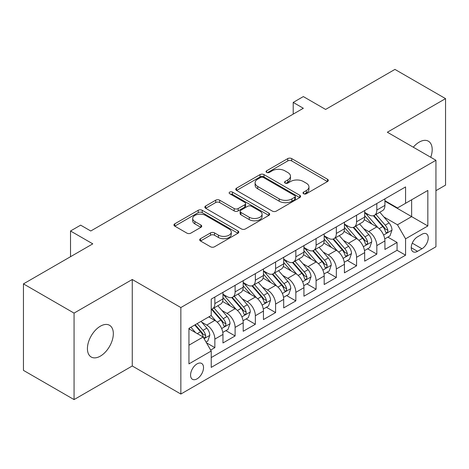 <?xml version="1.0" encoding="UTF-8"?>
<svg xmlns="http://www.w3.org/2000/svg" width="469" height="469" viewBox="0 0 469 469"><rect width="100%" height="100%" fill="white"/><g stroke="black" fill="none" stroke-linecap="round" stroke-linejoin="round"><path stroke-width="0.7" d="M303.59 193.744A1.97 1.137 0 0 0 306.374 193.744L327.485 181.55A2.808 1.624 0 0 0 328.312 180.407A2.808 1.624 0 0 0 327.485 179.258L291.718 158.604A2.808 1.624 0 0 0 287.743 158.604L266.632 170.798A1.97 1.137 0 0 0 266.052 171.601A1.97 1.137 0 0 0 266.632 172.404A1.97 1.137 0 0 0 269.411 172.404L272.143 170.827A8.993 5.194 0 0 1 284.865 170.827L287.843 172.545A8.993 5.194 0 0 1 290.475 176.215A8.993 5.194 0 0 1 287.843 179.891L285.111 181.468A1.97 1.137 0 0 0 284.536 182.271A1.97 1.137 0 0 0 285.111 183.074A1.97 1.137 0 0 0 287.89 183.074L290.628 181.497A8.993 5.194 0 0 1 303.343 181.497L306.321 183.215A8.993 5.194 0 0 1 308.96 186.885A8.993 5.194 0 0 1 306.321 190.561L303.59 192.138A1.97 1.137 0 0 0 303.015 192.941A1.97 1.137 0 0 0 303.59 193.744L303.59 192.138M100.378 356.118A18.326 10.582 120 0 0 112.349 339.966A18.326 10.582 120 0 0 109.541 325.287A18.326 10.582 120 0 0 100.378 326.195A18.326 10.582 120 0 0 88.407 342.341A18.326 10.582 120 0 0 91.221 357.02A18.326 10.582 120 0 0 100.378 356.118M430.747 157.285A18.326 10.582 120 0 0 428.396 141.198A18.326 10.582 120 0 0 419.233 142.107A18.326 10.582 120 0 0 413.289 147.207M197.05 378.846A9.163 5.288 120 0 0 203.03 370.774A9.163 5.288 120 0 0 201.629 363.434A9.163 5.288 120 0 0 197.05 363.885A9.163 5.288 120 0 0 191.065 371.964A9.163 5.288 120 0 0 192.466 379.304A9.163 5.288 120 0 0 197.05 378.846M200.509 238.686A2.808 1.624 0 0 0 199.683 239.835A2.808 1.624 0 0 0 200.509 240.978L210.546 246.776A2.808 1.624 0 0 0 214.515 246.776L237.965 233.234A2.808 1.624 0 0 0 238.791 232.091A2.808 1.624 0 0 0 237.965 230.941L202.198 210.294A2.808 1.624 0 0 0 198.223 210.294L174.773 223.83A2.808 1.624 0 0 0 173.952 224.973A2.808 1.624 0 0 0 174.773 226.122L186.897 233.122A2.808 1.624 0 0 0 190.871 233.122L200.908 227.33A2.808 1.624 0 0 0 201.729 226.181A2.808 1.624 0 0 0 200.908 225.032L194.893 221.561A7.516 4.338 0 0 1 192.695 218.495A7.516 4.338 0 0 1 197.332 214.485A7.516 4.338 0 0 1 205.528 215.423L229.071 229.019A7.516 4.338 0 0 1 231.276 232.091A7.516 4.338 0 0 1 226.633 236.1A7.516 4.338 0 0 1 218.443 235.157L214.515 232.894A2.808 1.624 0 0 0 210.546 232.894L200.509 238.686L200.509 240.978M435.936 190.672L445.55 185.12L445.55 98.625L394.939 69.406L325.603 109.435L303.332 96.579L293.207 102.424L303.332 108.269L90.763 230.994L80.639 225.149L70.52 230.994L70.52 256.707M74.061 313.104L74.061 399.594L132.264 365.99L132.264 279.501L74.061 313.104L23.45 283.88L92.786 243.851L70.52 230.994M132.264 279.501L180.852 307.553L435.936 160.281L435.936 246.776L180.852 394.042L180.852 307.553M445.55 98.625L387.347 132.229L435.936 160.281M272.342 211.097A2.808 1.624 0 0 0 276.317 211.097L299.767 197.555A2.808 1.624 0 0 0 300.588 196.411A2.808 1.624 0 0 0 299.767 195.262L264 174.609A2.808 1.624 0 0 0 260.025 174.609L236.575 188.151A2.808 1.624 0 0 0 235.749 189.294A2.808 1.624 0 0 0 236.575 190.443L272.342 211.097M230.508 194.166A1.97 1.137 0 0 1 232.501 194.447L232.501 192.108L268.866 213.102A2.808 1.624 0 0 1 269.687 214.251A2.808 1.624 0 0 1 268.866 215.394L245.416 228.936A2.808 1.624 0 0 1 241.441 228.936L205.674 208.283L205.674 205.991A2.808 1.624 0 0 0 204.853 207.134A2.808 1.624 0 0 0 205.674 208.283M205.674 205.991L215.711 200.193A2.808 1.624 0 0 1 219.685 200.193L234.189 208.57A2.808 1.624 0 0 0 238.164 208.57L244.824 204.724A2.808 1.624 0 0 0 245.645 203.581A2.808 1.624 0 0 0 244.824 202.432L229.716 193.715A1.97 1.137 0 0 1 229.142 192.911A1.97 1.137 0 0 1 230.355 191.862A1.97 1.137 0 0 1 232.501 192.108M74.061 399.594L23.45 370.375L23.45 283.88M210.663 350.067L214.861 347.64L206.46 342.792M201.682 322.15L206.765 325.081A11.449 6.613 60 0 1 214.861 339.11L222.963 334.432L222.963 342.968L235.11 335.951L225.894 330.633M221.925 310.46L227.008 313.398A11.449 6.613 60 0 1 235.11 327.421L243.206 322.748L243.206 331.278L255.353 324.267L246.143 318.949M242.174 298.771L247.257 301.708A11.449 6.613 60 0 1 255.353 315.731L263.449 311.058L263.449 319.588L275.596 312.577L266.386 307.259M262.417 287.087L267.5 290.018A11.449 6.613 60 0 1 275.596 304.047L283.692 299.369L283.692 307.904L295.839 300.887L286.629 295.57M282.66 275.397L287.743 278.328A11.449 6.613 60 0 1 295.839 292.357L303.941 287.679L303.941 296.215L316.088 289.203L306.873 283.88M302.904 263.707L307.986 266.644A11.449 6.613 60 0 1 316.088 280.667L324.185 275.995L324.185 284.525L336.332 277.513L327.122 272.196M323.147 252.017L328.23 254.954A11.449 6.613 60 0 1 336.332 268.977L344.428 264.305L344.428 272.835L356.575 265.823L347.365 260.506M343.396 240.333L348.479 243.264A11.449 6.613 60 0 1 356.575 257.293L364.671 252.615L364.671 261.151L376.818 254.134L376.818 245.604A11.449 6.613 -120 0 0 368.722 231.58L363.639 228.643M367.608 248.816L376.818 254.134M222.963 334.432A11.449 6.613 -120 0 0 214.861 320.409L208.787 316.903M243.206 322.748A11.449 6.613 -120 0 0 235.11 308.719L222.587 301.491M263.449 311.058A11.449 6.613 -120 0 0 255.353 297.029L242.831 289.801M283.692 299.369A11.449 6.613 -120 0 0 275.596 285.345L263.074 278.117M303.941 287.679A11.449 6.613 -120 0 0 295.839 273.656L283.323 266.427M324.185 275.995A11.449 6.613 -120 0 0 316.088 261.966L303.566 254.737M344.428 264.305A11.449 6.613 -120 0 0 336.332 250.282L323.809 243.053M364.671 252.615A11.449 6.613 -120 0 0 356.575 238.592L344.053 231.364M421.965 234.266L417.51 236.839A8.876 5.124 120 0 0 411.712 244.66A8.876 5.124 120 0 0 413.072 251.771A8.876 5.124 120 0 0 417.51 251.331L421.965 248.758A8.876 5.124 120 0 0 427.763 240.937A8.876 5.124 120 0 0 426.403 233.826A8.876 5.124 120 0 0 421.965 234.266M188.948 345.184L203.118 337.006L211.22 351.029L211.22 367.397L405.568 255.189L405.568 238.827L397.472 224.798L383.882 216.954M211.22 351.029L188.948 363.885L188.948 328.353L211.22 315.496L211.22 299.134L405.568 186.932L405.568 203.294L427.834 190.437L427.834 225.97L405.568 238.827M222.963 294.227L227.008 296.566A11.449 6.613 60 0 0 232.735 297.129L240.832 292.457A11.449 6.613 -120 0 0 243.206 287.216L243.206 280.667M243.206 282.537L247.257 284.876A11.449 6.613 60 0 0 252.979 285.445L261.081 280.767A11.449 6.613 -120 0 0 263.449 275.526L263.449 268.977M263.449 270.848L267.5 273.187A11.449 6.613 60 0 0 273.222 273.755L281.324 269.077A11.449 6.613 -120 0 0 283.692 263.836L283.692 257.293M283.692 259.164L287.743 261.497A11.449 6.613 60 0 0 293.471 262.065L301.567 257.393A11.449 6.613 -120 0 0 303.941 252.146L303.941 245.604M303.941 247.474L307.986 249.813A11.449 6.613 60 0 0 313.714 250.376L321.81 245.703A11.449 6.613 -120 0 0 324.185 240.462L324.185 233.914M324.185 235.784L328.23 238.123A11.449 6.613 60 0 0 333.957 238.692L342.059 234.013A11.449 6.613 -120 0 0 344.428 228.772L344.428 222.23M344.428 224.1L348.479 226.433A11.449 6.613 60 0 0 354.201 227.002L362.303 222.329A11.449 6.613 -120 0 0 364.671 217.083L364.671 210.54M211.22 357.577L397.061 250.282L397.061 242.45L384.92 249.461L384.92 240.931A11.449 6.613 -120 0 0 376.818 226.902L364.302 219.674M364.671 212.41L368.722 214.749A11.449 6.613 -120 0 0 374.45 215.312A11.449 6.613 -120 0 0 376.818 210.071L376.818 203.528M374.45 215.312L382.546 210.64A11.449 6.613 -120 0 0 384.92 205.399L384.92 198.85M214.861 297.029L214.861 303.578A11.449 6.613 60 0 1 212.492 308.819A11.449 6.613 60 0 1 211.22 309.282M212.492 308.819L220.588 304.147A11.449 6.613 -120 0 0 222.963 298.9L222.963 292.357M235.11 285.345L235.11 291.888A11.449 6.613 60 0 1 232.735 297.129M255.353 273.656L255.353 280.198A11.449 6.613 60 0 1 252.979 285.445M275.596 261.966L275.596 268.514A11.449 6.613 60 0 1 273.222 273.755M295.839 250.276L295.839 256.824A11.449 6.613 60 0 1 293.471 262.065M316.088 238.592L316.088 245.135A11.449 6.613 60 0 1 313.714 250.376M336.332 226.902L336.332 233.451A11.449 6.613 60 0 1 333.957 238.692M356.575 215.212L356.575 221.761A11.449 6.613 60 0 1 354.201 227.002M356.575 257.293L356.575 265.823M336.332 268.977L336.332 277.513M316.088 280.667L316.088 289.203M295.839 292.357L295.839 300.887M275.596 304.047L275.596 312.577M255.353 315.731L255.353 324.267M235.11 327.421L235.11 335.951M214.861 339.11L214.861 347.64M203.118 337.006L188.948 328.822M397.472 224.798L411.641 216.619L411.641 199.788L427.834 190.437M384.92 201.189L427.834 225.97M384.92 200.72L397.472 207.966L405.568 203.294M132.264 365.99L180.852 394.042M293.207 102.424L293.207 114.114M387.851 237.132L397.061 242.45M397.061 250.282L405.568 255.189M304.375 194.019L306.321 192.894A8.993 5.194 0 0 0 308.96 189.224L308.96 186.885M290.475 176.215L290.475 178.554A8.993 5.194 0 0 1 287.843 182.224L285.897 183.35M327.45 181.573L291.718 160.943A2.808 1.624 0 0 0 287.743 160.943L267.418 172.68M299.726 197.578L264 176.948A2.808 1.624 0 0 0 260.025 176.948L236.611 190.467M294.796 197.215A1.97 1.137 0 0 0 295.376 196.411A1.97 1.137 0 0 0 294.796 195.608L263.402 177.481A1.97 1.137 0 0 0 260.617 177.481L257.739 179.14A8.993 5.194 0 0 0 255.101 182.816A8.993 5.194 0 0 0 257.739 186.486L279.202 198.874A8.993 5.194 0 0 0 291.917 198.874L294.796 197.215L294.796 199.548A1.97 1.137 0 0 0 295.376 198.745L295.376 196.411M255.101 182.816L255.101 185.149A8.993 5.194 0 0 0 257.739 188.825L257.739 186.486M294.796 199.548L291.917 201.213A8.993 5.194 0 0 1 279.202 201.213L257.739 188.825M205.709 208.306L215.711 202.532L215.711 200.193M245.645 203.581L245.645 205.914A2.808 1.624 0 0 1 244.824 207.064L238.164 210.909A2.808 1.624 0 0 1 234.189 210.909L219.685 202.532A2.808 1.624 0 0 0 215.711 202.532M232.501 194.447L268.831 215.418M249.244 217.258A7.516 4.338 0 0 0 257.434 218.202A7.516 4.338 0 0 0 262.077 214.192A7.516 4.338 0 0 0 259.873 211.12L251.577 206.331A2.808 1.624 0 0 0 247.603 206.331L240.949 210.176A2.808 1.624 0 0 0 240.122 211.326A2.808 1.624 0 0 0 240.949 212.469L249.244 217.258L249.244 219.598A7.516 4.338 0 0 0 257.434 220.541A7.516 4.338 0 0 0 262.077 216.531L262.077 214.192M240.122 211.326L240.122 213.659A2.808 1.624 0 0 0 240.949 214.808L240.949 212.469M249.244 219.598L240.949 214.808M231.276 232.091L231.276 234.43A7.516 4.338 0 0 1 226.633 238.434A7.516 4.338 0 0 1 218.443 237.496L214.515 235.233A2.808 1.624 0 0 0 210.546 235.233L200.544 241.002M192.695 218.495L192.695 220.835A7.516 4.338 0 0 0 194.893 223.901L194.893 221.561M200.867 227.348L194.893 223.901M237.93 233.257L202.198 212.627A2.808 1.624 0 0 0 198.223 212.627L174.814 226.146M384.75 238.92L389.979 235.901L392.002 230.056A7.586 4.379 -120 0 0 389.047 222.933L379.796 212.223M377.944 227.641L366.975 214.943A21.902 12.645 -120 0 0 364.671 212.533M371.929 224.076L365.791 216.977A18.18 10.494 -120 0 0 364.671 215.752M373.418 215.728L382.774 226.556A7.586 4.379 60 0 1 385.477 231.786L386.028 232.683L387.054 232.542L387.74 231.704L387.904 230.385A7.586 4.379 -120 0 0 385.201 225.155L375.95 214.444M373.969 215.547L384.017 227.189A3.863 2.234 60 0 1 384.99 228.702L387.904 230.385M364.501 250.61L369.736 247.591L371.759 241.746A7.586 4.379 -120 0 0 368.804 234.623L359.553 223.912M357.7 239.331L346.732 226.633A21.902 12.645 -120 0 0 344.428 224.223M351.686 235.766L345.547 228.661A18.18 10.494 -120 0 0 344.428 227.442M353.169 227.412L362.525 238.246A7.586 4.379 60 0 1 365.234 243.47L365.785 244.372L366.811 244.226L367.497 243.393L367.661 242.068A7.586 4.379 -120 0 0 364.958 236.845L355.707 226.134M353.72 227.236L363.774 238.873A3.863 2.234 60 0 1 364.747 240.386L367.661 242.068M344.258 262.3L349.487 259.281L351.516 253.436A7.586 4.379 -120 0 0 348.561 246.313L339.31 235.602M337.457 251.021L326.488 238.316A21.902 12.645 -120 0 0 324.185 235.913M331.442 247.456L325.304 240.351A18.18 10.494 -120 0 0 324.185 239.131M332.926 239.102L342.282 249.936A7.586 4.379 60 0 1 344.991 255.159L345.542 256.062L346.568 255.916L347.253 255.083L347.418 253.758A7.586 4.379 -120 0 0 344.709 248.529L335.464 237.824M333.477 238.926L343.531 250.563A3.863 2.234 60 0 1 344.504 252.076L347.418 253.758M324.015 273.99L329.244 270.965L331.266 265.12A7.586 4.379 -120 0 0 328.312 257.997L319.067 247.292M317.208 262.71L306.239 250.006A21.902 12.645 -120 0 0 303.941 247.597M311.193 259.146L305.061 252.041A18.18 10.494 -120 0 0 303.941 250.815M312.682 250.792L322.039 261.62A7.586 4.379 60 0 1 324.741 266.849L325.293 267.746L326.318 267.606L327.004 266.767L327.174 265.448A7.586 4.379 -120 0 0 324.466 260.219L315.215 249.508M313.233 250.616L323.288 262.253A3.863 2.234 60 0 1 324.261 263.766L327.174 265.448M303.771 285.674L309.001 282.655L311.023 276.81A7.586 4.379 -120 0 0 308.069 269.687L298.817 258.976M296.965 274.394L285.996 261.696A21.902 12.645 -120 0 0 283.692 259.287M290.95 270.83L284.812 263.73A18.18 10.494 -120 0 0 283.692 262.505M292.439 262.476L301.796 273.31A7.586 4.379 60 0 1 304.498 278.539L305.049 279.436L306.075 279.29L306.761 278.457L306.925 277.132A7.586 4.379 -120 0 0 304.223 271.909L294.972 261.198M292.99 262.3L303.038 273.943A3.863 2.234 60 0 1 304.018 275.45L306.925 277.132M283.522 297.364L288.757 294.344L290.78 288.499A7.586 4.379 -120 0 0 287.825 281.377L278.574 270.666M276.722 286.084L265.753 273.38A21.902 12.645 -120 0 0 263.449 270.976M270.707 282.52L264.569 275.414A18.18 10.494 -120 0 0 263.449 274.195M272.196 274.166L281.547 285A7.586 4.379 60 0 1 284.255 290.223L284.806 291.126L285.832 290.979L286.518 290.147L286.682 288.822A7.586 4.379 -120 0 0 283.98 283.598L274.728 272.888M272.741 273.99L282.795 285.627A3.863 2.234 60 0 1 283.768 287.139L286.682 288.822M263.279 309.053L268.508 306.034L270.537 300.189A7.586 4.379 -120 0 0 267.582 293.061L258.331 282.356M256.479 297.774L245.51 285.07A21.902 12.645 -120 0 0 243.206 282.66M250.464 294.21L244.326 287.104A18.18 10.494 -120 0 0 243.206 285.885M251.947 285.856L261.303 296.689A7.586 4.379 60 0 1 264.012 301.913L264.563 302.81L265.589 302.669L266.275 301.837L266.439 300.512A7.586 4.379 -120 0 0 263.736 295.282L254.485 284.577M252.498 285.68L262.552 297.317A3.863 2.234 60 0 1 263.525 298.829L266.439 300.512M243.036 320.737L248.265 317.718L250.288 311.873A7.586 4.379 -120 0 0 247.333 304.75L238.088 294.04M236.235 309.458L225.261 296.76A21.902 12.645 -120 0 0 222.963 294.35M230.215 305.894L224.082 298.794A18.18 10.494 -120 0 0 222.963 297.569M231.704 297.545L241.06 308.373A7.586 4.379 60 0 1 243.763 313.603L244.314 314.5L245.34 314.359L246.026 313.521L246.196 312.196A7.586 4.379 -120 0 0 243.487 306.972L234.242 296.261M232.255 297.364L242.309 309.007A3.863 2.234 60 0 1 243.282 310.519L246.196 312.196M222.793 332.427L228.022 329.408L230.044 323.563A7.586 4.379 -120 0 0 227.09 316.44L217.839 305.729M215.986 321.148L211.144 315.543M209.971 317.583L209.186 316.675M211.46 309.229L220.817 320.063A7.586 4.379 60 0 1 223.52 325.287L224.071 326.19L225.097 326.043L225.782 325.21L225.947 323.886A7.586 4.379 -120 0 0 223.244 318.662L213.993 307.951M212.011 309.053L222.06 320.69A3.863 2.234 60 0 1 223.039 322.203L225.947 323.886M206.055 342.089L207.779 341.098L209.801 335.253A7.586 4.379 -120 0 0 206.847 328.13L201.025 321.382M195.585 332.656L190.901 327.227M189.728 329.273L188.948 328.37M194.746 325.011L200.568 331.753A7.586 4.379 60 0 1 203.276 336.976L203.827 337.879L204.853 337.733L205.539 336.9L205.703 335.575A7.586 4.379 -120 0 0 203.001 330.346L197.173 323.604M195.215 324.736L201.817 332.38A3.863 2.234 60 0 1 202.79 333.893L205.703 335.575M206.765 325.081L214.861 320.409M227.008 313.398L235.11 308.719M247.257 301.708L255.353 297.029M267.5 290.018L275.596 285.345M287.743 278.328L295.839 273.656M307.986 266.644L316.088 261.966M328.23 254.954L336.332 250.282M348.479 243.264L356.575 238.592M368.722 231.58L376.818 226.902M376.818 210.071L384.92 205.399M214.861 303.578L222.963 298.9M235.11 291.888L243.206 287.216M255.353 280.198L263.449 275.526M275.596 268.514L283.692 263.836M295.839 256.824L303.941 252.146M316.088 245.135L324.185 240.462M336.332 233.451L344.428 228.772M356.575 221.761L364.671 217.083M376.818 245.604L384.92 240.931M412.257 243.153L421.965 248.758M411.237 247.708L417.51 251.331M306.321 192.894L306.321 190.561M285.111 183.074L285.111 181.468M287.843 182.224L287.843 179.891M266.632 172.404L266.632 170.798M287.743 160.943L287.743 158.604M291.718 160.943L291.718 158.604M327.485 181.55L327.485 179.258M236.575 190.443L236.575 188.151M260.025 176.948L260.025 174.609M264 176.948L264 174.609M299.767 197.555L299.767 195.262M279.202 201.213L279.202 198.874M291.917 201.213L291.917 198.874M219.685 202.532L219.685 200.193M234.189 210.909L234.189 208.57M238.164 210.909L238.164 208.57M244.824 207.064L244.824 204.724M268.866 215.394L268.866 213.102M210.546 235.233L210.546 232.894M214.515 235.233L214.515 232.894M218.443 237.496L218.443 235.157M200.908 227.33L200.908 225.032M174.773 226.122L174.773 223.83M198.223 212.627L198.223 210.294M202.198 212.627L202.198 210.294M237.965 233.234L237.965 230.941M383.589 235.033L391.955 230.203M366.975 214.943L368.018 214.339M385.201 225.155L389.047 222.933M379.151 228.649L382.774 226.556M363.346 246.723L371.706 241.893M346.732 226.633L347.775 226.029M364.958 236.845L368.804 234.623M358.908 240.333L362.525 238.246M343.103 258.407L351.463 253.582M326.488 238.316L327.526 237.719M344.709 248.529L348.561 246.313M338.665 252.023L342.282 249.936M322.854 270.097L331.22 265.266M306.239 250.006L307.283 249.402M324.466 260.219L328.312 257.997M318.422 263.713L322.039 261.62M302.611 281.787L310.976 276.956M285.996 261.696L287.04 261.092M304.223 271.909L308.069 269.687M298.173 275.397L301.796 273.31M282.367 293.471L290.727 288.646M265.753 273.38L266.797 272.782M283.98 283.598L287.825 281.377M277.929 287.087L281.547 285M262.124 305.161L270.484 300.336M245.51 285.07L246.547 284.472M263.736 295.282L267.582 293.061M257.686 298.776L261.303 296.689M241.875 316.851L250.241 312.02M225.261 296.76L226.304 296.156M243.487 306.972L247.333 304.75M237.443 310.466L241.06 308.373M221.632 328.54L229.998 323.71M223.244 318.662L227.09 316.44M217.194 322.15L220.817 320.063M204.085 338.671L209.749 335.399M203.001 330.346L206.847 328.13M197.297 333.641L200.568 331.753"/></g></svg>
